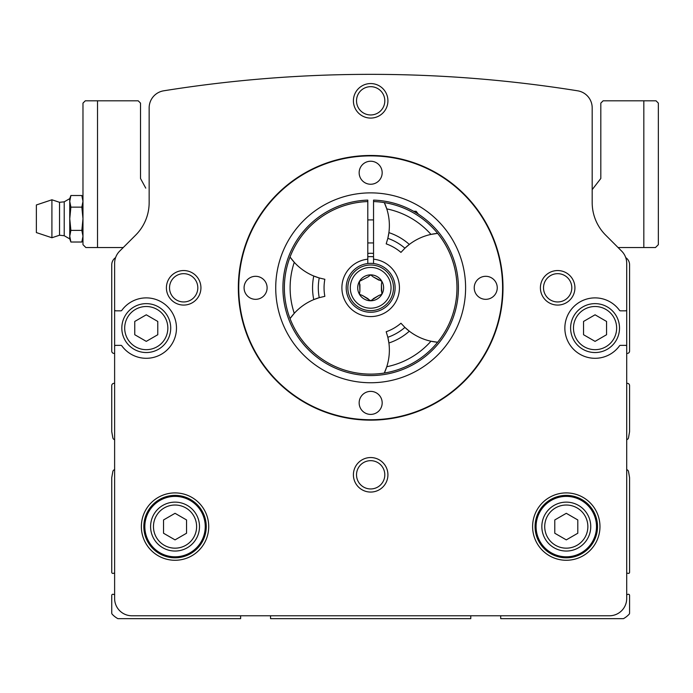 <?xml version="1.0" encoding="UTF-8"?>
<svg xmlns="http://www.w3.org/2000/svg" width="693" height="693" viewBox="0 0 693 693"><rect width="100%" height="100%" fill="white"/><g stroke="black" fill="none" stroke-linecap="round" stroke-linejoin="round"><path stroke-width="1.04" d="M149.151 107.857L149.151 202.581A46.033 46.033 0 0 1 135.663 235.126L119.681 251.109A17.264 17.264 0 0 0 114.622 263.314L114.622 309.676A1.152 1.152 0 0 0 115.774 310.828L120.885 310.828A1.152 1.152 0 0 0 121.821 310.351A30.206 30.206 0 0 1 166.476 305.639A30.206 30.206 0 0 1 166.476 350.545A30.206 30.206 0 0 1 121.821 345.824A1.152 1.152 0 0 0 120.885 345.348L115.774 345.348A1.152 1.152 0 0 0 114.622 346.5L114.622 598.509A17.264 17.264 0 0 0 131.887 615.774L609.442 615.774A17.264 17.264 0 0 0 626.706 598.509L626.706 346.5A1.152 1.152 0 0 0 625.554 345.348L620.443 345.348A1.152 1.152 0 0 0 619.507 345.824A30.206 30.206 0 0 1 574.852 350.545A30.206 30.206 0 0 1 574.852 305.639A30.206 30.206 0 0 1 619.507 310.351A1.152 1.152 0 0 0 620.443 310.828L625.554 310.828A1.152 1.152 0 0 0 626.706 309.676L626.706 263.314A17.264 17.264 0 0 0 621.647 251.109L605.665 235.126A46.033 46.033 0 0 1 592.186 202.581L592.186 107.857A17.264 17.264 0 0 0 577.65 90.809A1309.536 1309.536 0 0 0 163.678 90.809A17.264 17.264 0 0 0 149.151 107.857M208.723 526.593A33.688 33.688 0 0 0 158.195 497.418A33.688 33.688 0 0 0 158.195 555.76A33.688 33.688 0 0 0 208.723 526.593M599.973 526.593A33.688 33.688 0 0 0 549.445 497.418A33.688 33.688 0 0 0 549.445 555.76A33.688 33.688 0 0 0 599.973 526.593M540.401 287.812A17.264 17.264 0 0 1 566.294 272.86A17.264 17.264 0 0 1 566.294 302.763A17.264 17.264 0 0 1 540.401 287.812M353.404 474.809A17.264 17.264 0 0 1 379.296 459.857A17.264 17.264 0 0 1 379.296 489.752A17.264 17.264 0 0 1 353.404 474.809M166.407 287.812A17.264 17.264 0 0 1 192.299 272.86A17.264 17.264 0 0 1 192.299 302.763A17.264 17.264 0 0 1 166.407 287.812M353.404 100.814A17.264 17.264 0 0 1 379.296 85.871A17.264 17.264 0 0 1 379.296 115.766A17.264 17.264 0 0 1 353.404 100.814M114.622 263.314L114.622 353.404L114.05 353.404A2.304 2.304 0 0 1 111.746 351.1L111.746 264.795A8.628 8.628 0 0 1 115.592 257.614M625.736 257.614A8.628 8.628 0 0 1 629.582 264.795L629.582 351.1A2.304 2.304 0 0 1 627.278 353.404L626.706 353.404L626.706 263.314M97.514 247.54L85.854 247.54L82.978 244.664L82.978 103.118L85.282 100.814L97.514 100.814L97.514 247.54L123.259 247.54L119.681 251.109M114.622 469.681A2.304 2.304 0 0 0 112.838 471.535L111.746 477.685L111.746 572.271A1.152 1.152 0 0 0 113.202 573.38L114.622 572.998M114.622 383.324L114.05 383.324A2.304 2.304 0 0 0 111.746 385.629L111.746 431.652L112.838 437.811A2.304 2.304 0 0 0 114.622 439.657M270.547 615.774L270.547 618.65L470.781 618.65L470.781 615.774M114.622 594.681L113.202 594.299A1.152 1.152 0 0 0 111.746 595.408L111.746 613.071A1.724 1.724 0 0 0 112.214 614.249A23.016 23.016 0 0 0 117.871 618.65L240.636 618.65L240.636 615.774M626.706 439.657A2.304 2.304 0 0 0 628.499 437.811L629.582 431.652L629.582 385.629A2.304 2.304 0 0 0 627.278 383.324L626.706 383.324M626.706 572.998L628.135 573.38A1.152 1.152 0 0 0 629.582 572.271L629.582 477.685L628.499 471.535A2.304 2.304 0 0 0 626.706 469.681M500.701 615.774L500.701 618.65L623.466 618.65A23.016 23.016 0 0 0 629.114 614.249A1.724 1.724 0 0 0 629.582 613.071L629.582 595.408A1.152 1.152 0 0 0 628.135 594.299L626.706 594.681M356.523 100.814A14.146 14.146 0 0 1 377.737 88.565A14.146 14.146 0 0 1 377.737 113.072A14.146 14.146 0 0 1 356.523 100.814M169.525 287.812A14.146 14.146 0 0 1 190.74 275.563A14.146 14.146 0 0 1 190.74 300.06A14.146 14.146 0 0 1 169.525 287.812M356.523 474.809A14.146 14.146 0 0 1 377.737 462.56A14.146 14.146 0 0 1 377.737 487.058A14.146 14.146 0 0 1 356.523 474.809M543.511 287.812A14.146 14.146 0 0 1 564.734 275.563A14.146 14.146 0 0 1 564.734 300.06A14.146 14.146 0 0 1 543.511 287.812M367.792 256.748A31.202 31.202 0 0 1 373.544 256.748M367.792 253.413A34.52 34.52 0 0 1 373.544 253.413M275.727 287.812A94.932 94.932 0 0 1 418.13 205.596A94.932 94.932 0 0 1 418.13 370.027A94.932 94.932 0 0 1 275.727 287.812M238.739 287.812A131.93 131.93 0 0 1 436.633 173.562A131.93 131.93 0 0 1 436.633 402.07A131.93 131.93 0 0 1 238.739 287.812M359.156 172.739A11.504 11.504 0 0 1 376.42 162.777A11.504 11.504 0 0 1 376.42 182.701A11.504 11.504 0 0 1 359.156 172.739M474.229 287.812A11.504 11.504 0 0 1 491.493 277.85A11.504 11.504 0 0 1 491.493 297.782A11.504 11.504 0 0 1 474.229 287.812M359.156 402.884A11.504 11.504 0 0 1 376.42 392.922A11.504 11.504 0 0 1 376.42 412.855A11.504 11.504 0 0 1 359.156 402.884M244.083 287.812A11.504 11.504 0 0 1 261.348 277.85A11.504 11.504 0 0 1 261.348 297.782A11.504 11.504 0 0 1 244.083 287.812M238.331 287.812A132.337 132.337 0 0 1 436.833 173.207A132.337 132.337 0 0 1 436.833 402.416A132.337 132.337 0 0 1 238.331 287.812M554.781 519.949L554.781 533.238L566.294 539.882L577.797 533.238L577.797 519.949L566.294 513.305L554.781 519.949M590.748 526.593A24.454 24.454 0 0 0 554.062 505.414A24.454 24.454 0 0 0 554.062 547.765A24.454 24.454 0 0 0 590.748 526.593M596.5 526.593A30.206 30.206 0 0 0 551.186 500.433A30.206 30.206 0 0 0 551.186 552.754A30.206 30.206 0 0 0 596.5 526.593A30.206 30.206 0 0 0 551.186 500.433A30.206 30.206 0 0 0 551.186 552.754A30.206 30.206 0 0 0 596.5 526.593M163.531 519.949L163.531 533.238L175.043 539.882L186.547 533.238L186.547 519.949L175.043 513.305L163.531 519.949M199.497 526.593A24.454 24.454 0 0 0 162.812 505.414A24.454 24.454 0 0 0 162.812 547.765A24.454 24.454 0 0 0 199.497 526.593M205.249 526.593A30.206 30.206 0 0 0 159.936 500.433A30.206 30.206 0 0 0 159.936 552.754A30.206 30.206 0 0 0 205.249 526.593A30.206 30.206 0 0 0 159.936 500.433A30.206 30.206 0 0 0 159.936 552.754A30.206 30.206 0 0 0 205.249 526.593M619.516 328.092A24.454 24.454 0 0 0 582.83 306.912A24.454 24.454 0 0 0 582.83 349.263A24.454 24.454 0 0 0 619.516 328.092A24.454 24.454 0 0 0 582.83 306.912A24.454 24.454 0 0 0 582.83 349.263A24.454 24.454 0 0 0 619.516 328.092M606.566 321.448L606.566 334.728L595.062 341.372L583.549 334.728L583.549 321.448L595.062 314.804L606.566 321.448M170.721 328.092A24.454 24.454 0 0 0 134.044 306.912A24.454 24.454 0 0 0 134.044 349.263A24.454 24.454 0 0 0 170.721 328.092A24.454 24.454 0 0 0 134.044 306.912A24.454 24.454 0 0 0 134.044 349.263A24.454 24.454 0 0 0 170.721 328.092M157.779 321.448L157.779 334.728L146.275 341.372L134.763 334.728L134.763 321.448L146.275 314.804L157.779 321.448M592.186 189.631L600.814 178.491L600.814 103.118L603.118 100.814L656.046 100.814L658.35 103.118L658.35 244.664L655.474 247.54L618.078 247.54M97.514 100.814L138.219 100.814L140.514 103.118L140.514 178.491L145.755 188.132M85.854 247.54L82.978 244.664M655.474 247.54L658.35 244.664M70.885 242.022L69.75 236.209L69.75 238.903L70.885 242.022L81.843 242.022L82.788 238.531M69.75 218.771L69.75 236.209L70.885 230.397L69.75 218.771L70.885 207.138L69.75 201.325L69.75 218.771M36.374 218.771L36.374 232.579L51.914 237.751L51.914 199.783L36.374 204.963L36.374 218.771M64.215 201.828L59.529 202.304L59.529 235.23L64.215 235.715L64.215 201.828L69.75 198.631L69.75 201.325L70.885 195.513L81.843 195.513L82.978 201.325L81.843 207.138L82.978 218.771L81.843 230.397L82.978 236.209L81.843 242.022L82.978 238.903L81.843 242.022M70.885 230.397L81.843 230.397M70.885 207.138L81.843 207.138M373.544 201.559L373.544 200.112A87.742 87.742 0 0 1 446.171 332.51A87.742 87.742 0 0 1 295.157 332.51A87.742 87.742 0 0 1 367.792 200.112L367.792 201.559A86.304 86.304 0 0 0 296.405 331.791A86.304 86.304 0 0 0 444.923 331.791A86.304 86.304 0 0 0 373.544 201.559L373.544 259.191A28.768 28.768 0 0 1 395.088 303.023A28.768 28.768 0 0 1 346.249 303.023A28.768 28.768 0 0 1 367.792 259.191L367.792 201.559M319.239 297.669A54.66 54.66 0 0 0 313.764 299.61L319.239 297.669A52.356 52.356 0 0 1 319.239 277.954L324.844 279.288A46.604 46.604 0 0 0 324.844 296.335L319.239 297.669M290.038 318.589L294.265 313.323A54.66 54.66 0 0 0 292.948 314.83L292.948 314.83A54.66 54.66 0 0 0 290.038 318.589A86.304 86.304 0 0 1 290.038 257.034A54.66 54.66 0 0 0 319.239 277.954L313.764 276.013A58.108 58.108 0 0 0 313.764 299.61A54.66 54.66 0 0 0 294.265 313.323A80.553 80.553 0 0 1 294.265 262.3L290.038 257.034M432.917 234.017A54.66 54.66 0 0 0 430.959 234.407L437.638 233.376A54.66 54.66 0 0 0 432.917 234.017L432.917 234.017M384.32 202.599L386.772 208.888A80.553 80.553 0 0 1 430.959 234.407A54.66 54.66 0 0 0 404.911 248.207L400.952 252.391A46.604 46.604 0 0 0 386.192 243.867L387.837 238.349A54.66 54.66 0 0 0 388.903 232.631L387.837 238.349A52.356 52.356 0 0 1 404.911 248.207L409.329 244.43A58.108 58.108 0 0 0 388.903 232.631A54.66 54.66 0 0 0 386.131 206.999L386.131 206.999A54.66 54.66 0 0 0 384.32 202.599A86.304 86.304 0 0 1 437.638 233.376M404.911 327.417A54.66 54.66 0 0 0 409.329 331.193L404.911 327.417A52.356 52.356 0 0 1 387.837 337.274L386.192 331.756A46.604 46.604 0 0 0 400.952 323.233L404.911 327.417M437.638 342.247L430.959 341.225A54.66 54.66 0 0 0 432.917 341.614L432.917 341.614A54.66 54.66 0 0 0 437.638 342.247A86.304 86.304 0 0 1 384.32 373.025A54.66 54.66 0 0 0 386.772 366.736L384.32 373.025M388.903 342.992A54.66 54.66 0 0 0 387.837 337.274L388.903 342.992A58.108 58.108 0 0 0 409.329 331.193A54.66 54.66 0 0 0 430.959 341.225A80.553 80.553 0 0 1 386.772 366.736A54.66 54.66 0 0 0 388.903 342.992M367.792 263.531L367.792 259.191M373.544 259.191L373.544 263.531M373.18 298.77L378.889 295.469L370.668 300.762L362.439 295.469L359.45 294.282L359.918 291.112L359.45 281.341L368.148 276.862L370.668 274.87L373.18 276.862L381.878 281.341L381.41 284.52L381.878 294.282L378.889 295.469M381.41 291.112L381.41 284.52M378.889 280.154L373.18 276.862M359.918 284.52L359.918 291.112M362.439 295.469L368.148 298.77M370.668 274.87A12.942 12.942 0 0 1 381.878 294.282A12.942 12.942 0 0 1 359.45 294.282A12.942 12.942 0 0 1 370.668 274.87M370.668 263.357A24.454 24.454 0 0 1 391.84 300.043A24.454 24.454 0 0 1 349.489 300.043A24.454 24.454 0 0 1 370.668 263.357M418.425 214.206L416.121 211.287L413.6 211.287M416.121 212.76L416.121 211.287M587.863 526.593A21.578 21.578 0 0 0 555.5 507.908A21.578 21.578 0 0 0 555.5 545.278A21.578 21.578 0 0 0 587.863 526.593M597.513 526.593A31.22 31.22 0 0 0 550.684 499.558A31.22 31.22 0 0 0 550.684 553.629A31.22 31.22 0 0 0 597.513 526.593M196.613 526.593A21.578 21.578 0 0 0 164.25 507.908A21.578 21.578 0 0 0 164.25 545.278A21.578 21.578 0 0 0 196.613 526.593M206.254 526.593A31.22 31.22 0 0 0 159.433 499.558A31.22 31.22 0 0 0 159.433 553.629A31.22 31.22 0 0 0 206.254 526.593M616.64 328.092A21.578 21.578 0 0 0 584.268 309.399A21.578 21.578 0 0 0 584.268 346.777A21.578 21.578 0 0 0 616.64 328.092M167.845 328.092A21.578 21.578 0 0 0 135.482 309.399A21.578 21.578 0 0 0 135.482 346.777A21.578 21.578 0 0 0 167.845 328.092M643.823 100.814L643.823 247.54M370.668 265.003A22.808 22.808 0 0 1 390.419 299.22A22.808 22.808 0 0 1 350.909 299.22A22.808 22.808 0 0 1 370.668 265.003M370.668 267.437A20.374 20.374 0 0 1 388.314 297.999A20.374 20.374 0 0 1 353.023 297.999A20.374 20.374 0 0 1 370.668 267.437M36.374 224.523L36.374 213.072L36.374 224.523M36.374 213.011L36.374 224.463L36.374 213.011M82.978 198.631L81.843 195.513L82.978 198.631M59.529 202.304L51.914 199.783M59.529 235.23L51.914 237.751M64.215 235.715L69.75 238.903M69.75 198.631L70.885 195.513M373.544 219.915L367.792 219.915M373.544 242.931L367.792 242.931"/></g></svg>
